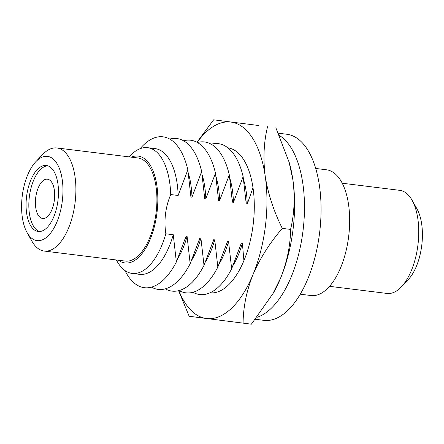 <?xml version="1.0" encoding="UTF-8"?>
<svg xmlns="http://www.w3.org/2000/svg" width="444" height="444" viewBox="0 0 444 444"><rect width="100%" height="100%" fill="white"/><g stroke="black" fill="none" stroke-linecap="round" stroke-linejoin="round"><path stroke-width="0.67" d="M258.563 125.491L213.636 119.825L258.563 125.491M196.958 142.258L213.636 119.825M275.846 127.744L289.299 162.698A98.973 47.075 97 0 1 292.885 179.77A98.973 47.075 97 0 1 280.652 277.988A98.973 47.075 97 0 1 273.149 293.34L251.382 324.176L206.449 318.509A98.973 47.075 97 0 1 178.865 290.626M267.554 126.718C263.769 142.302 262.998 158.847 265.24 176.351A98.973 47.075 97 0 1 253.002 274.57C260.067 258.253 269.83 242.857 282.279 228.383C273.732 211.194 268.054 193.85 265.24 176.351A98.973 47.075 97 0 0 230.913 122.078A98.973 47.075 -83 0 0 197.186 142.38M243.084 323.149C243.251 307.076 246.559 290.881 253.002 274.57A98.973 47.075 97 0 1 206.449 318.509L189.166 316.256L178.61 290.692M288.872 161.216L292.885 179.77C295.127 197.275 294.355 213.819 290.57 229.404C290.404 245.477 287.101 261.671 280.652 277.988L272.411 294.627M282.279 228.383L290.57 229.404M209.962 292.818A73.049 34.743 -83 0 0 253.163 224.553A73.049 34.743 -83 0 0 227.883 147.824M46.387 165.49A33.256 15.818 -83 0 0 46.359 165.484A33.256 15.818 -83 0 0 26.585 196.514A33.256 15.818 -83 0 0 38.167 231.491A33.256 15.818 -83 0 0 38.201 231.491A33.256 15.818 -83 0 0 57.97 200.46A33.256 15.818 -83 0 0 46.387 165.49M37.03 240.604A42.441 20.185 -83 0 0 62.299 201.049A42.441 20.185 -83 0 0 47.525 156.371A42.441 20.185 -83 0 0 35.825 161.716A42.441 20.185 -83 0 0 27.067 232.578A42.441 20.185 -83 0 0 37.03 240.604M35.825 161.716L42.674 154.512A51.942 24.703 97 0 1 56.943 147.963A51.942 24.703 97 0 1 56.993 147.969A51.942 24.703 97 0 1 75.086 202.597A51.942 24.703 97 0 1 44.2 251.06A51.942 24.703 97 0 1 44.15 251.054A51.942 24.703 97 0 1 31.957 241.236L27.067 232.578M47.724 165.784A33.256 15.818 -83 0 0 29.343 196.892A33.256 15.818 -83 0 0 39.599 231.535M47.491 179.187A19.797 9.413 -83 0 0 47.469 179.182A19.797 9.413 -83 0 0 35.703 197.658A19.797 9.413 -83 0 0 42.596 218.47A19.797 9.413 -83 0 0 42.613 218.476A19.797 9.413 -83 0 0 54.384 200.005A19.797 9.413 -83 0 0 47.491 179.187M125.164 261.072A51.942 24.703 -83 0 0 125.214 261.078A51.942 24.703 -83 0 0 156.099 212.609A51.942 24.703 -83 0 0 138.006 157.981A51.942 24.703 -83 0 0 137.956 157.975A51.942 24.703 -83 0 0 137.906 157.97M118.52 260.251A53.841 25.608 -83 0 0 124.931 262.953A53.841 25.608 -83 0 0 156.987 212.776A53.841 25.608 -83 0 0 138.239 156.099A53.841 25.608 -83 0 0 131.263 157.148M129.099 156.882L130.247 155.672A63.342 30.125 97 0 1 147.652 147.686A63.342 30.125 97 0 1 147.708 147.697A63.342 30.125 97 0 1 170.718 194.555C165.434 207.154 163.808 220.235 165.828 233.81A63.342 30.125 97 0 1 132.112 273.415A63.342 30.125 97 0 1 132.051 273.41A63.342 30.125 97 0 1 117.177 261.438L116.356 259.979M243.784 180.431A63.342 30.125 97 0 1 247.28 204.018L253.002 187.584M247.28 204.018L246.226 203.885L243.134 176.64L233.455 202.309L232.401 202.175L229.309 174.93L219.63 200.599L218.576 200.472L215.484 173.221L205.805 198.89L204.751 198.762L201.659 171.517L191.98 197.18L190.926 197.053L187.834 169.808L178.155 195.471L170.718 194.555M165.828 233.81L173.265 234.726A63.342 30.125 97 0 1 139.549 274.337A63.342 30.125 97 0 1 139.488 274.331M243.906 260.611L242.391 243.273L241.336 243.14L231.657 268.809L228.566 241.564L227.511 241.431L217.832 267.099L214.741 239.854L213.686 239.721L204.007 265.39L200.916 238.145L199.861 238.017L190.182 263.681L187.091 236.436L186.036 236.308L176.357 261.971L173.265 234.726M155.028 148.601A63.342 30.125 97 0 1 155.089 148.607A63.342 30.125 97 0 1 155.15 148.612A63.342 30.125 97 0 1 178.155 195.471M412.043 200.166L416.933 208.824A42.441 20.185 97 0 1 408.175 279.687L401.326 286.891A51.942 24.703 -83 0 0 412.043 200.166A51.942 24.703 -83 0 0 399.85 190.348A51.942 24.703 -83 0 0 399.8 190.343A51.942 24.703 -83 0 0 399.75 190.332M187.091 236.436A63.342 30.125 97 0 1 177.983 258.308M190.182 263.681A76.013 36.153 97 0 1 158.136 289.399A76.013 36.153 97 0 1 151.471 287.14M140.099 148.69A76.013 36.153 97 0 1 163.103 136.83A76.013 36.153 97 0 1 187.834 169.808M216.134 177.012A63.342 30.125 97 0 1 219.63 200.599M197.419 142.507A76.013 36.153 97 0 1 204.573 141.958A76.013 36.153 97 0 1 229.309 174.93M246.115 201.304A63.342 30.125 97 0 1 246.226 203.885M190.82 194.472A63.342 30.125 97 0 1 190.926 197.053M204.64 196.181A63.342 30.125 97 0 1 204.751 198.762M202.309 175.302A63.342 30.125 97 0 1 205.805 198.89M214.741 239.854A63.342 30.125 97 0 1 205.633 261.721M217.832 267.099A76.013 36.153 97 0 1 185.786 292.818A76.013 36.153 97 0 1 179.121 290.559M229.959 178.721A63.342 30.125 97 0 1 233.455 202.309M211.244 144.217A76.013 36.153 97 0 1 218.398 143.667A76.013 36.153 97 0 1 243.134 176.64M183.594 140.798A76.013 36.153 97 0 1 190.748 140.249A76.013 36.153 97 0 1 215.484 173.221M218.465 197.891A63.342 30.125 97 0 1 218.576 200.472M241.336 243.14A63.342 30.125 97 0 1 240.67 245.388L240.576 245.682M242.391 243.273A63.342 30.125 97 0 1 233.278 265.14M200.916 238.145A63.342 30.125 97 0 1 191.808 260.018M204.007 265.39A76.013 36.153 97 0 1 171.961 291.109A76.013 36.153 97 0 1 165.296 288.85M186.036 236.308A63.342 30.125 97 0 1 185.37 238.55L185.276 238.85M188.484 173.593A63.342 30.125 97 0 1 191.98 197.18M169.769 139.089A76.013 36.153 97 0 1 176.923 138.539A76.013 36.153 97 0 1 201.659 171.517M176.357 261.971A76.013 36.153 97 0 1 144.311 287.69A76.013 36.153 97 0 1 125.03 270.601M232.29 199.6A63.342 30.125 97 0 1 232.401 202.175M228.566 241.564A63.342 30.125 97 0 1 219.458 263.431M231.657 268.809A76.013 36.153 97 0 1 199.611 294.522A76.013 36.153 97 0 1 192.94 292.263M227.511 241.431A63.342 30.125 97 0 1 226.845 243.678L226.751 243.972M199.861 238.017A63.342 30.125 97 0 1 199.195 240.26L199.101 240.554M213.686 239.721A63.342 30.125 97 0 1 213.02 241.969L212.926 242.263M387.007 293.434A51.942 24.703 -83 0 0 387.057 293.44A51.942 24.703 -83 0 0 401.326 286.891M256.91 317.332A93.751 44.589 -83 0 0 303.019 230.758A93.751 44.589 -83 0 0 279.42 135.498M263.775 320.324A93.751 44.589 -83 0 0 263.864 320.335A93.751 44.589 -83 0 0 319.602 232.861A93.751 44.589 -83 0 0 286.952 134.266A93.751 44.589 -83 0 0 286.863 134.255A93.751 44.589 -83 0 0 286.774 134.243M326.484 169.791A63.342 30.125 97 0 1 326.545 169.797A63.342 30.125 97 0 1 326.601 169.802A63.342 30.125 97 0 1 348.668 236.419A63.342 30.125 97 0 1 311.005 295.526A63.342 30.125 97 0 1 310.944 295.521M56.943 147.963L137.956 157.975M44.2 251.06L125.214 261.078M132.112 273.415L139.549 274.337M147.652 147.686L155.089 148.607M387.057 293.44L329.515 286.325M399.8 190.343L342.257 183.228M255.367 319.286L263.864 320.335M278.394 133.211L286.863 134.255M311.005 295.526L300.216 294.194M326.545 169.797L315.756 168.465"/></g></svg>

